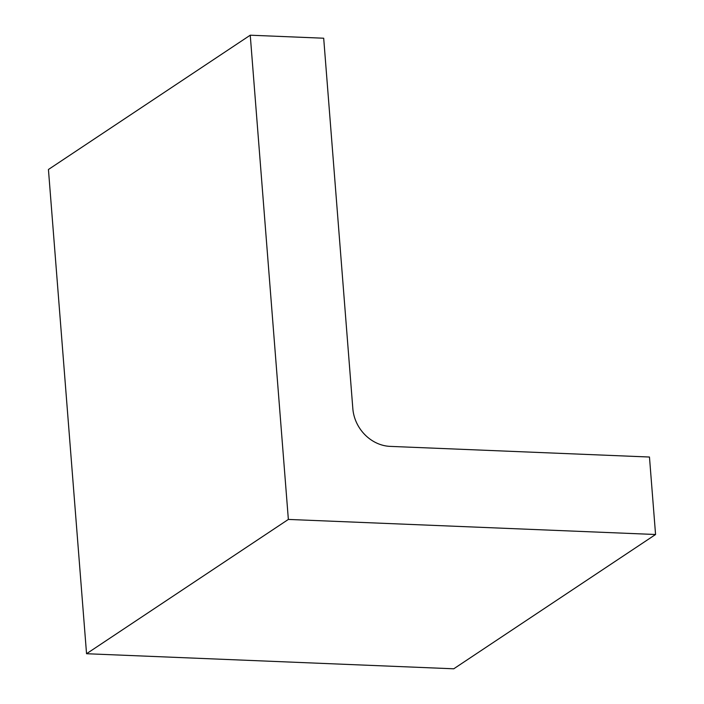 <?xml version="1.0" encoding="UTF-8"?>
<svg xmlns="http://www.w3.org/2000/svg" width="704" height="704" viewBox="0 0 704 704"><rect width="100%" height="100%" fill="white"/><g stroke="black" fill="none" stroke-linecap="round" stroke-linejoin="round"><path stroke-width="1.06" d="M323.69 38.218L250.246 35.2L288.358 519.429L655.565 534.503L649.466 457.028L390.122 446.38A37.717 33.044 -123.6 0 1 352.836 408.646L323.69 38.218M288.358 519.429L86.548 653.726L48.435 169.497L250.246 35.2M86.548 653.726L453.754 668.8L655.565 534.503"/></g></svg>
